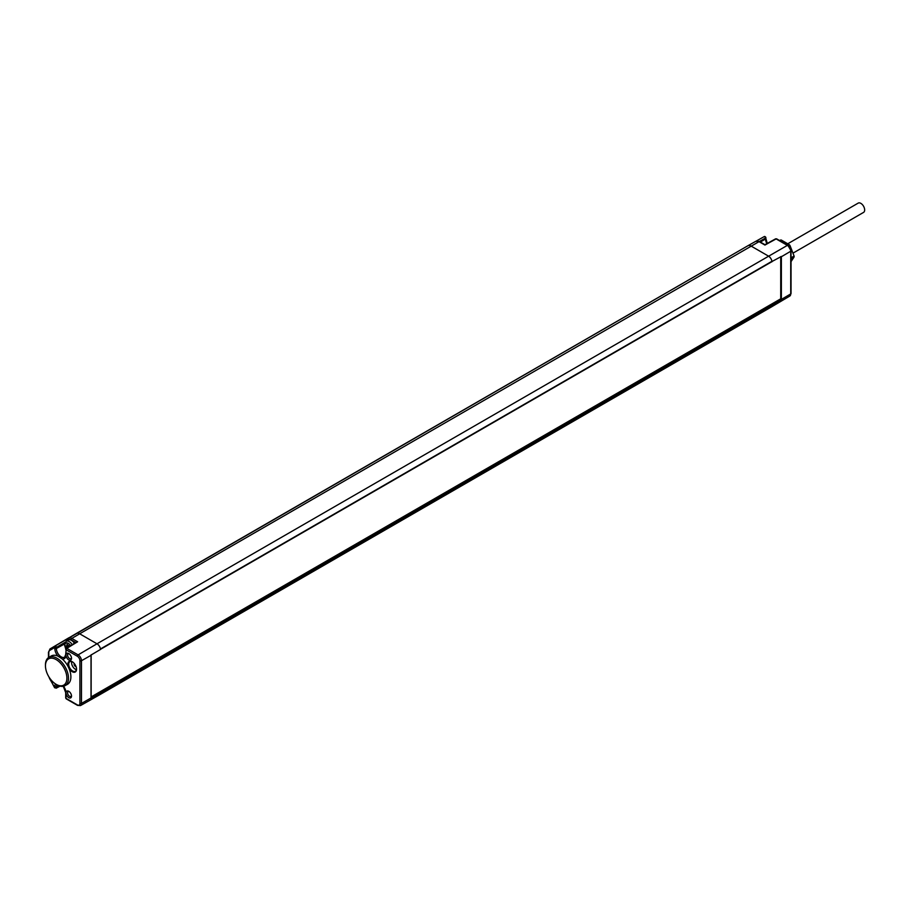 <?xml version="1.0" encoding="UTF-8"?>
<svg xmlns="http://www.w3.org/2000/svg" width="909" height="909" viewBox="0 0 909 909"><rect width="100%" height="100%" fill="white"/><g stroke="black" fill="none" stroke-linecap="round" stroke-linejoin="round"><path stroke-width="1.36" d="M788.137 245.862A1.114 0.648 120 0 0 787.353 245.396A4.772 2.75 60 0 1 790.728 251.248L790.728 293.914A4.772 2.75 60 0 1 789.751 296.095L791.046 293.471A1.114 0.648 180 0 1 790.728 293.914L781.365 299.413A4.886 2.818 -120 0 1 781.365 299.686L100.501 693.033A5 2.886 60 0 1 100.445 693.442A5 2.886 60 0 1 99.49 694.885L80.481 705.589A4.772 2.75 -120 0 0 81.48 703.396L81.48 660.718L91.014 655.321A4.886 2.818 60 0 0 91.002 655.037L100.501 649.446A5 2.886 60 0 0 100.445 648.969L771.934 261.292L100.456 649.049M781.365 299.413L781.365 256.747A4.886 2.818 -120 0 0 781.365 256.463L771.752 261.633M100.501 693.033L91.002 698.26A4.886 2.818 60 0 0 91.014 697.987L91.014 655.321M99.49 694.885A5 2.886 60 0 1 99.479 694.885L770.98 307.197A5 2.886 -120 0 0 770.991 307.197A5 2.886 -120 0 0 771.934 305.754L771.627 305.14M100.445 693.442L771.934 305.754A5 2.886 -120 0 0 771.991 305.356M771.991 261.769A5 2.886 -120 0 0 771.934 261.292A5 2.886 -120 0 0 768.48 256.111L751.164 246.112A6.67 3.852 -120 0 0 747.857 245.771A6.67 3.852 -120 0 0 747.834 245.782L76.345 633.471A6.67 3.852 60 0 1 79.674 633.8L759.038 241.646L764.935 245.066L776.138 238.919A1.114 0.636 -118.7 0 0 775.593 238.851L764.935 244.691L759.583 241.601A1.114 0.648 120 0 0 759.038 241.646A6.579 3.795 60 0 0 755.765 241.317A6.579 3.795 60 0 1 755.765 241.317L747.868 245.76L755.765 241.317L759.583 241.601M56.563 684.579A16.282 9.408 -120 0 0 56.756 684.704A16.282 9.408 -120 0 0 56.96 684.829A16.282 9.408 -120 0 0 65.005 685.693L67.391 684.375A16.351 9.442 -120 0 0 70.493 673.171A16.351 9.442 -120 0 0 62.198 658.9L57.96 656.128A16.351 9.442 -120 0 0 51.052 656.071L48.722 657.48A16.282 9.408 -120 0 0 45.45 665.115A16.282 9.408 -120 0 0 45.461 665.581M66.016 692.647A3.897 2.25 60 0 1 68.754 691.306A3.897 2.25 60 0 1 71.516 696.078A3.897 2.25 60 0 1 68.936 697.748A3.897 2.25 60 0 1 66.027 693.306L66.016 692.647A7.92 4.579 60 0 0 63.516 686.25M66.027 654.775A3.897 2.25 60 0 1 68.754 653.56A3.897 2.25 60 0 1 71.516 658.332A3.897 2.25 60 0 1 68.868 659.979A3.897 2.25 60 0 1 66.016 655.412L66.027 649.708A1.114 0.648 180 0 1 66.016 648.81A1.114 0.648 -121.3 0 1 66.811 648.356A1.114 0.648 120 0 0 66.027 649.708L77.333 656.241A1.114 0.648 -60 0 1 78.106 654.878L96.99 643.788A5 2.886 60 0 1 100.445 648.969M72.22 661.718A6.113 3.534 60 0 1 72.459 661.866A6.113 3.534 60 0 1 76.538 668.933A6.113 3.534 60 0 1 72.22 671.706A6.113 3.534 60 0 1 67.891 664.218A6.113 3.534 60 0 1 72.22 661.718M57.96 656.128A7.92 4.579 60 0 1 54.824 648.503L54.824 647.447A1.114 0.648 0 0 0 56.381 647.447L65.084 642.299M65.005 685.693A16.282 9.408 -120 0 0 67.63 672.671A16.282 9.408 -120 0 0 56.96 658.23A16.282 9.408 -120 0 0 48.722 657.48M71.481 695.555A2.761 1.591 60 0 1 70.959 696.408A2.761 1.591 60 0 1 68.823 695.68A2.761 1.591 60 0 1 67.607 692.897A2.761 1.591 60 0 1 68.198 691.624A2.761 1.591 60 0 1 69.198 691.601M66.027 693.306L66.027 698.362A1.114 0.648 180 0 1 65.698 697.907L65.698 692.647L63.278 686.295M780.717 256.645L780.717 298.811L91.15 696.93L91.15 654.764M771.877 261.701L100.49 649.321M71.481 657.809A2.761 1.591 60 0 1 70.959 658.661A2.761 1.591 60 0 1 68.823 657.946A2.761 1.591 60 0 1 67.607 655.15A2.761 1.591 60 0 1 68.198 653.878A2.761 1.591 60 0 1 69.198 653.855M48.791 657.434L48.791 652.719A5.329 3.079 -120 0 1 49.904 650.287L54.824 647.447A1.114 0.909 -120 0 1 55.04 646.026L66.243 639.402L66.743 640.947M74.379 643.356A6.181 3.568 -120 0 0 68.345 640.027L66.141 641.288A6.181 3.568 -120 0 1 72.22 644.674M49.904 650.287A1.114 0.909 -120 0 1 50.12 648.867L55.04 646.026A1.114 0.614 59.4 0 1 56.381 647.447L56.381 648.503A6.817 3.931 -120 0 0 59.38 655.389A6.817 3.931 -120 0 0 64.641 657.162L65.698 654.514L66.232 648.31L76.515 642.061M49.018 677.057A5.329 3.079 -120 0 0 49.904 679.159L54.824 687.693A1.114 0.648 0 0 0 56.381 687.693L56.381 686.636A6.817 3.931 -120 0 1 56.756 684.704L55.994 684.25A15.158 8.749 -120 0 0 56.176 684.352A15.158 8.749 -120 0 0 66.891 678.171A15.158 8.749 -120 0 0 56.176 659.604A15.158 8.749 -120 0 0 45.461 666.013A15.158 8.749 -120 0 0 55.994 684.25M760.39 242.067L765.56 238.976A1.114 0.648 180 0 0 765.878 238.533L765.878 237.567L764.219 236.59L756.152 241.135L764.208 236.601A1.114 0.67 60.6 0 1 764.219 236.59A1.114 0.909 -120 0 1 765.548 237.113A1.114 0.648 180 0 1 765.56 238.01L765.56 238.976A6.92 4 60 0 0 766.889 243.623M764.219 236.59A1.114 0.67 60.6 0 1 765.56 238.01L759.379 241.487M48.791 652.719A1.114 0.648 180 0 1 48.472 652.264L50.097 648.878A6.443 3.716 -120 0 0 50.097 648.878L747.834 245.782M75.765 642.515L71.027 639.777A1.114 0.648 -60 0 1 71.811 638.413L77.629 641.777L76.072 642.686M55.04 687.556L56.119 688.215A1.114 0.648 -117.6 0 0 56.381 687.693L59.619 686M779.615 240.555L780.467 240.067A12.51 7.227 60 0 1 781.206 239.999L789.307 244.68A12.51 7.227 60 0 1 790.035 245.589L794.091 256.031A12.51 7.227 60 0 1 794.091 257.008L791.046 261.599M779.922 240.737L781.206 239.999M788.023 245.419L789.307 244.68M788.989 246.191L790.035 245.589M791.046 257.781L794.091 256.031M791.046 258.758L794.091 257.008M74.288 663.525A1.784 1.023 -120 0 0 74.106 664.172A1.784 1.023 -120 0 0 74.743 665.808A1.784 1.023 -120 0 0 76.015 666.513M71.754 661.582A5.329 3.079 -120 0 0 75.367 669.251A5.329 3.079 -120 0 0 76.424 669.683M76.526 668.706A5.534 3.193 60 0 1 75.481 671.217A5.534 3.193 60 0 1 72.618 671.001A5.534 3.193 60 0 1 68.97 666.036A5.534 3.193 60 0 1 69.948 661.638A5.534 3.193 60 0 1 72.618 661.968A5.534 3.193 60 0 1 72.652 661.991M69.516 646.31L66.971 644.288L66.971 645.913L66.039 645.958L66.971 647.856M66.971 647.038L68.175 646.356L68.175 647.128M67.527 645.595L68.175 646.356M66.971 645.913L67.959 645.356M793.421 252.895L863.55 212.411A5.363 3.102 -120 0 0 864.368 208.104A5.363 3.102 -120 0 0 860.868 203.377A5.363 3.102 -120 0 0 858.187 203.116L788.092 243.578M781.195 299.947L779.979 299.243M65.698 697.907L66.255 698.873A1.114 0.648 120 0 1 66.027 698.362L77.333 704.884A3.659 2.113 -120 0 0 79.912 703.396A1.114 0.648 0 0 0 81.48 703.396L91.014 697.987M781.365 299.686L780.286 299.061M790.728 250.339A1.114 0.648 180 0 1 791.046 250.793L787.91 245.35L776.684 238.874A1.114 0.648 120 0 0 776.138 238.919L787.353 245.396L96.99 643.788L79.674 633.8L71.811 638.413A6.579 3.795 -120 0 0 68.516 638.095L66.243 639.402M791.046 293.471L791.046 250.793A1.114 0.648 180 0 1 790.728 251.248L781.365 256.747M79.912 703.396L79.912 660.718A1.114 0.648 0 0 0 81.48 660.718A4.772 2.75 -120 0 0 78.106 654.878L66.811 648.356L77.629 641.777M79.912 660.718A3.659 2.113 -120 0 0 77.333 656.241M66.016 655.412A7.92 4.579 60 0 1 62.198 658.9M66.016 654.957L66.016 654.071M54.824 648.503A1.114 0.648 0 0 0 56.381 648.503L64.494 643.981M66.016 693.09L66.016 692.204L66.016 693.09M48.609 676.376L54.642 687.795L54.824 686.636A1.114 0.648 0 0 0 56.381 686.636L58.358 685.534M54.824 686.636A7.92 4.579 60 0 1 55.494 683.943M77.333 704.884A1.114 0.648 120 0 0 77.56 705.395L66.255 698.873M71.027 639.777A5.465 3.159 -120 0 0 68.3 639.504A1.114 0.909 -120 0 1 68.516 638.095L76.345 633.471M66.562 640.504L68.3 639.504M68.845 637.8A6.67 3.852 60 0 1 68.868 637.788A6.67 3.852 60 0 1 68.879 637.777L50.097 648.878M70.538 645.697A4.772 2.761 -120 0 0 66.891 642.868A4.772 2.761 -120 0 0 64.857 645.276A4.772 2.761 -120 0 0 65.88 648.651M770.991 307.197L789.751 296.095M100.354 649.265L771.843 261.576M80.481 705.589L77.56 705.395M776.684 238.874L775.593 238.851M48.472 657.639L48.472 652.264M765.878 238.533L767.287 243.407M56.119 688.215L60.108 686.136M65.755 648.935L64.448 644.697L66.141 641.288M45.461 666.013L45.45 665.115"/></g></svg>
